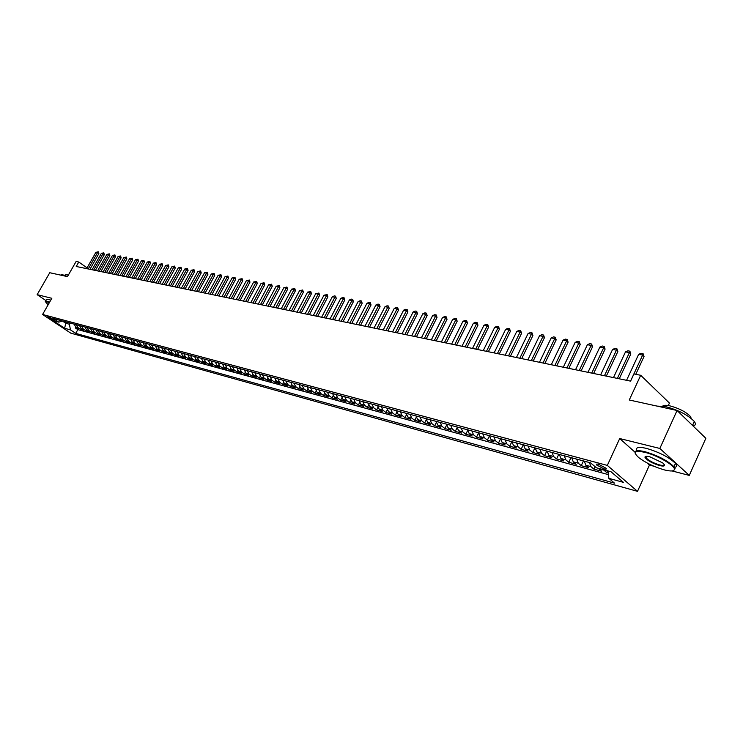 <?xml version="1.0" encoding="UTF-8"?>
<svg xmlns="http://www.w3.org/2000/svg" width="743" height="743" viewBox="0 0 743 743"><rect width="100%" height="100%" fill="white"/><g stroke="black" fill="none" stroke-linecap="round" stroke-linejoin="round"><path stroke-width="1.11" d="M598.663 464.329C596.61 463.827 595.914 464.041 596.583 464.969L603.994 468.87C606.065 469.381 606.762 469.167 606.084 468.229L598.663 464.329M668.301 405.548L669.434 403.059L640.698 375.289L633.937 373.924L630.593 381.14L76.232 266.477L78.777 262.019L76.111 261.48L67.483 276.61L49.753 272.718L37.15 294.665L45.917 300.562M672.071 470.941L689.272 475.409L705.85 438.305L677.068 410.498L659.84 448.456L619.708 438.546L607.319 465.406L637.513 491.337L649.447 465.072L653.859 466.214M607.319 465.406L42.592 314.475L70.752 333.133L637.513 491.337M689.272 475.409L659.84 448.456M74.161 324.143L75.758 326.957L78.517 328.805L75.322 327.932L75.842 327.013M76.297 324.71L77.894 327.533L80.662 329.381L81.182 328.452M80.662 329.381L83.894 330.264L81.126 328.415L79.529 325.583M84.953 327.041L86.55 329.883L89.327 331.749L86.058 330.858L86.587 329.911M91.519 332.344L92.058 331.378L94.825 333.245L91.519 332.344L88.742 330.477L87.145 327.626M97.045 333.848L97.593 332.873L100.389 334.759L97.045 333.848L94.259 331.972L92.661 329.103M101.615 331.517L103.221 334.406L106.017 336.291L102.636 335.372L103.193 334.378M107.298 333.04L108.915 335.947L111.71 337.842L108.292 336.904L108.849 335.901M113.057 334.582L114.663 337.508L117.478 339.412L114.013 338.464L114.58 337.443M118.871 336.152L120.487 339.087L123.301 341L119.799 340.043L120.375 339.003M124.759 337.731L126.384 340.684L129.198 342.607L125.651 341.641L126.245 340.582M130.722 339.328L132.347 342.3L135.17 344.223L131.585 343.247L132.18 342.179M136.758 340.953L138.374 343.935L141.216 345.876L137.576 344.882L138.179 343.786M142.86 342.588L144.486 345.588L147.328 347.538L143.65 346.535L144.263 345.421M149.046 344.25L150.671 347.269L153.513 349.219L149.798 348.207L150.42 347.074M155.296 345.932L156.931 348.959L159.782 350.928L156.011 349.897L156.643 348.746M161.63 347.631L163.265 350.677L166.126 352.656L162.308 351.615L162.958 350.436M168.048 349.359L169.683 352.423L172.543 354.402L168.68 353.352L169.339 352.154M174.54 351.095L176.175 354.179L179.044 356.176L175.134 355.108L175.803 353.882M181.116 352.869L182.75 355.962L185.629 357.968L181.673 356.891L182.351 355.637M187.775 354.652L189.409 357.773L192.298 359.779L188.285 358.693L188.982 357.411M194.517 356.464L196.161 359.603L199.05 361.618L194.991 360.513L195.697 359.203M201.353 358.302L202.997 361.451L205.885 363.485L201.771 362.361L202.495 361.024M208.272 360.16L209.916 363.327L212.814 365.37L208.653 364.237L209.387 362.863M215.284 362.045L216.928 365.231L219.835 367.274L215.609 366.132L216.362 364.729M222.38 363.949L224.033 367.153L226.94 369.215L222.668 368.045L223.429 366.615M229.578 365.881L231.222 369.104L234.147 371.175L229.81 369.995L230.599 368.528M236.868 367.841L238.522 371.082L241.438 373.162L237.054 371.964L237.853 370.46M244.261 369.828L245.905 373.088L248.84 375.178L244.391 373.961L245.209 372.419M251.747 371.834L253.4 375.113L256.335 377.212L251.821 375.986L252.666 374.398M259.344 373.878L260.988 377.175L263.923 379.283L259.353 378.038L260.217 376.404M267.034 375.939L268.687 379.264L271.622 381.382L266.997 380.119L267.879 378.438M274.836 378.038L276.489 381.373L279.433 383.509L274.734 382.227L275.644 380.5M282.739 380.156L284.393 383.518L287.346 385.663L282.581 384.363L283.51 382.589M290.764 382.311L292.408 385.691L295.37 387.846L290.541 386.527L291.497 384.698M298.89 384.493L300.543 387.902L303.506 390.056L298.612 388.728L299.587 386.843M307.138 386.713L308.791 390.131L311.754 392.304L306.785 390.957L307.797 389.007M315.506 388.96L317.15 392.397L320.122 394.579L315.088 393.214L316.119 391.208M323.985 391.236L325.638 394.7L328.601 396.892L323.502 395.499L324.57 393.428M332.595 393.549L334.239 397.031L337.211 399.242L332.037 397.83L333.133 395.685M341.325 395.889L342.969 399.4L345.95 401.619L340.693 400.189L341.826 397.969M350.185 398.276L351.829 401.805L354.81 404.025L349.479 402.576L350.65 400.282M359.175 400.691L360.819 404.238L363.801 406.477L358.386 405L359.603 402.622M368.296 403.143L369.94 406.709L372.921 408.956L367.432 407.47L368.686 404.991M377.555 405.622L379.199 409.226L382.19 411.483L376.617 409.969L377.908 407.396M386.964 408.148L388.598 411.771L391.589 414.046L385.933 412.504L387.27 409.83M396.502 410.712L398.137 414.362L401.127 416.637L395.387 415.077L396.781 412.3M406.198 413.312L407.833 416.981L410.823 419.275L404.991 417.687L406.43 414.798M416.034 415.959L417.668 419.656L420.659 421.959L414.733 420.343L416.238 417.325M426.027 418.643L427.652 422.358L430.652 424.68L424.634 423.036L426.194 419.888M436.178 421.374L437.803 425.107L440.794 427.439L434.692 425.776L436.317 422.488M446.487 424.142L448.113 427.903L451.103 430.243L444.899 428.553L446.599 425.107M456.964 426.956L458.58 430.745L461.57 433.095L455.273 431.386L457.038 427.764M467.607 429.816L469.223 433.633L472.214 435.992L465.805 434.246L467.663 430.457M478.427 432.714L480.034 436.559L483.024 438.937L476.514 437.163L478.455 433.169M489.423 435.667L491.021 439.54L494.011 441.927L487.399 440.125L489.433 435.918M500.596 438.667L502.194 442.568L505.175 444.973L498.451 443.144L500.596 438.695M511.955 441.723L513.543 445.642L516.524 448.057L509.698 446.199L511.853 441.695M523.509 444.825L525.087 448.772L528.069 451.205L521.122 449.311L523.295 444.769M535.257 447.983L536.827 451.958L539.808 454.4L532.74 452.478L534.914 447.89M547.201 451.187L548.771 455.199L551.743 457.651L544.554 455.691L546.737 451.066M559.349 454.447L560.909 458.487L563.881 460.948L556.572 458.96L558.764 454.298M571.711 457.772L573.262 461.84L576.224 464.31L568.794 462.285L570.995 457.577M584.286 461.152L585.837 465.248L588.79 467.737L581.221 465.675L583.441 460.92M598.199 468.266L601.57 471.211L593.871 469.121L595.032 466.632M52.957 319.936L54.592 320.168L49.326 317.075L47.701 316.843L52.957 319.936L53.412 319.146M66.406 322.053L65.737 323.251L69.424 324.245L70.427 329.873L75.721 333.384L614.48 483.136L608.833 478.343L623.414 482.365L610.997 471.731L596.378 467.774L590.555 462.833L53.412 318.571L58.818 322.156L62.523 321.013M70.427 329.873L64.641 328.276L53.059 320.595L58.818 322.156M75.322 327.932L77.848 329.613L608.591 474.684M603.372 469.669L606.752 472.622L608.489 473.096M593.871 469.121L590.926 466.623L589.385 462.517M581.221 465.675L578.268 463.195L576.717 459.118M568.794 462.285L565.822 459.824L564.271 455.775M556.572 458.96L553.6 456.508L552.03 452.487M544.554 455.691L541.582 453.249L540.003 449.255M532.74 452.478L529.759 450.044L528.18 446.079M521.122 449.311L518.14 446.887L516.552 442.958M509.698 446.199L506.707 443.794L505.119 439.884M498.451 443.144L495.47 440.748L493.872 436.865M487.399 440.125L484.408 437.748L482.801 433.893M476.514 437.163L473.523 434.794L471.916 430.968M465.805 434.246L462.815 431.897L461.208 428.089M455.273 431.386L452.283 429.036L450.657 425.256M444.899 428.553L441.909 426.222L440.283 422.47M434.692 425.776L431.692 423.454L430.067 419.73M424.634 423.036L421.643 420.733L420.018 417.027M414.733 420.343L411.743 418.049L410.108 414.371M404.991 417.687L402 415.402L400.366 411.752M395.387 415.077L392.397 412.802L390.762 409.17M385.933 412.504L382.942 410.238L381.298 406.635M376.617 409.969L373.627 407.712L371.983 404.127M367.432 407.47L364.451 405.223L362.807 401.666M358.386 405L355.405 402.771L353.761 399.232M349.479 402.576L346.498 400.356L344.854 396.846M340.693 400.189L337.721 397.979L336.068 394.487M332.037 397.83L329.065 395.629L327.412 392.155M323.502 395.499L320.53 393.316L318.877 389.861M315.088 393.214L312.116 391.041L310.472 387.605M306.785 390.957L303.831 388.784L302.178 385.376M298.612 388.728L295.649 386.574L293.996 383.184M290.541 386.527L287.587 384.382L285.934 381.02M282.581 384.363L279.637 382.227L277.984 378.884M274.734 382.227L271.789 380.1L270.146 376.775M266.997 380.119L264.053 378.001L262.409 374.695M259.353 378.038L256.419 375.939L254.775 372.652M251.821 375.986L248.896 373.896L247.243 370.627M244.391 373.961L241.466 371.881L239.813 368.63M237.054 371.964L234.129 369.893L232.485 366.661M229.81 369.995L226.894 367.934L225.25 364.72M222.668 368.045L219.752 365.993L218.108 362.798M215.609 366.132L212.712 364.089L211.068 360.912M208.653 364.237L205.746 362.203L204.111 359.036M201.771 362.361L198.883 360.336L197.239 357.197M194.991 360.513L192.103 358.498L190.459 355.377M188.285 358.693L185.406 356.686L183.772 353.575M181.673 356.891L178.794 354.894L177.159 351.801M175.134 355.108L172.265 353.12L170.63 350.046M168.68 353.352L165.819 351.374L164.184 348.318M162.308 351.615L159.457 349.647L157.822 346.609M156.011 349.897L153.16 347.938L151.535 344.919M149.798 348.207L146.947 346.257L145.322 343.257M143.65 346.535L140.808 344.594L139.192 341.604M137.576 344.882L134.752 342.95L133.127 339.978M131.585 343.247L128.753 341.325L127.137 338.371M125.651 341.641L122.836 339.718L121.22 336.774M119.799 340.043L116.985 338.13L115.369 335.204M114.013 338.464L111.209 336.57L109.593 333.653M108.292 336.904L105.487 335.019L103.881 332.121M102.636 335.372L99.841 333.486L98.234 330.607M86.058 330.858L83.29 329L81.693 326.158M70.102 323.047L69.424 324.245M640.698 375.289L629.265 399.994L677.068 410.498M42.592 314.475L51.834 298.296L37.15 294.665M87.061 267.889L78.777 262.019M62.431 321.041L65.737 323.251L64.641 328.276M77.848 329.613L75.721 333.384M606.752 472.622L607.588 470.811M90.442 328.508L92.048 331.369L94.259 331.972M95.996 330.003L97.602 332.883L99.841 333.486M608.833 478.343L608.35 471.016M619.708 438.546L634.959 452.153M647.069 462.954L649.447 465.072M86.634 268.622L95.893 252.332L98.327 251.812L97.519 252.639L98.865 253.604L89.949 269.31M95.893 252.332L97.519 252.639L88.259 268.957M98.327 251.812L98.865 253.604M49.456 302.466L45.444 301.723L48.109 304.816M45.286 301.677L47.19 301.324L49.642 302.141M60.434 275.059L62.431 274.669L67.529 276.517M64.511 275.291L66.201 274.473L68.319 275.142M45.574 301.166L46.391 299.735L48.304 299.373L50.756 300.181M644.868 452.329C634.726 450.258 632.683 452.013 638.739 457.595C645.778 462.889 654.342 466.994 664.409 469.92C671.17 471.582 674.495 471.276 674.403 469.009C674.189 465.007 656.728 455.134 644.868 452.329M635.311 453.583C634.03 450.555 637.197 449.905 644.831 451.66C657.806 455.524 667.52 460.539 673.966 466.715L675.099 468.749L673.502 470.607M649.819 456.787L662.7 462.908C665.849 465.805 664.809 466.688 659.589 465.582C651.76 463.065 646.884 460.288 644.961 457.251C644.924 456.156 646.54 456.007 649.819 456.787M645.946 456.332L646.141 457.929C649.038 460.762 653.515 463.093 659.552 464.923C662.719 465.694 664.288 465.545 664.261 464.486M657.091 406.105L665.394 406.56C678.424 410.071 688.064 415.049 694.324 421.476C696.052 423.863 695.662 425.34 693.145 425.915M662.7 406.068C663.666 405.13 665.997 405.046 669.722 405.817C679.102 408.344 686.03 411.919 690.498 416.554L691.25 418.458M637.048 450.75C635.228 447.351 638.321 446.552 646.336 448.354C659.32 452.19 669.025 457.205 675.452 463.4C677.254 465.657 676.938 467.003 674.486 467.412M687.795 420.854L693.284 426.166M92.058 269.746L101.345 253.363L103.797 252.834L102.998 253.669L104.336 254.645L95.392 270.433M101.345 253.363L102.998 253.669L93.692 270.08M103.797 252.834L104.336 254.645M97.537 270.879L106.862 254.394L109.332 253.874L108.534 254.71L109.88 255.685L100.899 271.576M106.862 254.394L108.534 254.71L99.191 271.223M109.332 253.874L109.88 255.685M103.073 272.022L112.444 255.443L114.933 254.914L114.125 255.759L115.481 256.744L106.463 272.727M112.444 255.443L114.125 255.759L104.754 272.375M114.933 254.914L115.481 256.744M108.682 273.183L118.081 256.502L120.589 255.973L119.79 256.827L121.146 257.812L112.091 273.888M118.081 256.502L119.79 256.827L110.373 273.535M120.589 255.973L121.146 257.812M114.357 274.353L123.793 257.58L126.319 257.05L125.521 257.905L126.877 258.889L117.784 275.068M123.793 257.58L125.521 257.905L116.066 274.715M126.319 257.05L126.877 258.889M120.087 275.542L129.57 258.666L132.115 258.127L131.316 258.991L132.672 259.985L123.552 276.257M129.57 258.666L131.316 258.991L121.824 275.904M132.115 258.127L132.672 259.985M125.892 276.749L135.412 259.762L137.975 259.223L137.176 260.096L138.542 261.09L129.375 277.464M135.412 259.762L137.176 260.096L127.647 277.111M137.975 259.223L138.542 261.09M131.771 277.956L141.328 260.877L143.91 260.338L143.111 261.211L144.476 262.214L135.282 278.69M141.328 260.877L143.111 261.211L133.545 278.328M143.91 260.338L144.476 262.214M137.715 279.192L147.309 262L149.91 261.452L149.12 262.335L150.485 263.347L141.244 279.916M147.309 262L149.12 262.335L139.508 279.563M149.91 261.452L150.485 263.347M143.724 280.436L153.364 263.133L155.984 262.595L155.194 263.477L156.559 264.499L147.29 281.17M153.364 263.133L155.194 263.477L145.544 280.808M155.984 262.595L156.559 264.499M149.817 281.69L159.485 264.285L162.132 263.737L161.342 264.638L162.717 265.66L153.402 282.433M159.485 264.285L161.342 264.638L151.656 282.071M162.132 263.737L162.717 265.66M155.974 282.962L165.689 265.455L168.355 264.907L167.565 265.799L168.94 266.83L159.587 283.715M165.689 265.455L167.565 265.799L157.841 283.352M168.355 264.907L168.94 266.83M162.215 284.253L171.967 266.635L174.651 266.078L173.862 266.988L175.246 268.019L165.856 285.006M171.967 266.635L173.862 266.988L164.101 284.643M174.651 266.078L175.246 268.019M168.522 285.563L178.32 267.824L181.023 267.276L180.243 268.186L181.626 269.226L172.19 286.324M178.32 267.824L180.243 268.186L170.435 285.953M181.023 267.276L181.626 269.226M174.911 286.882L184.747 269.031L187.477 268.474L186.697 269.403L188.081 270.443L178.608 287.652M184.747 269.031L186.697 269.403L176.843 287.281M187.477 268.474L188.081 270.443M181.385 288.219L191.257 270.257L194.016 269.7L193.226 270.628L194.62 271.678L185.109 288.99M191.257 270.257L193.226 270.628L183.345 288.628M194.016 269.7L194.62 271.678M187.933 289.575L197.852 271.492L200.629 270.935L199.848 271.873L201.232 272.922L191.694 290.355M197.852 271.492L199.848 271.873L189.92 289.984M200.629 270.935L201.232 272.922M194.564 290.95L204.529 272.746L207.325 272.189L206.545 273.127L207.938 274.186L198.353 291.73M204.529 272.746L206.545 273.127L196.57 291.367M207.325 272.189L207.938 274.186M201.288 292.343L211.281 274.018L214.105 273.452L213.325 274.399L214.727 275.467L205.096 293.132M211.281 274.018L213.325 274.399L203.313 292.761M214.105 273.452L214.727 275.467M208.086 293.745L218.126 275.309L220.977 274.743L220.197 275.699L221.6 276.767L211.931 294.544M218.126 275.309L220.197 275.699L210.148 294.172M220.977 274.743L221.6 276.767M214.978 295.175L225.064 276.61L227.925 276.043L227.154 277L228.556 278.077L218.851 295.974M225.064 276.61L227.154 277L217.058 295.603M227.925 276.043L228.556 278.077M221.953 296.615L232.085 277.928L234.974 277.353L234.203 278.328L235.605 279.405L225.863 297.423M232.085 277.928L234.203 278.328L224.07 297.051M234.974 277.353L235.605 279.405M229.03 298.073L239.19 279.266L242.107 278.69L241.345 279.665L242.747 280.752L232.968 298.89M239.19 279.266L241.345 279.665L231.166 298.519M242.107 278.69L242.747 280.752M236.19 299.559L246.397 280.622L249.342 280.037L248.58 281.03L249.982 282.117L240.156 300.376M246.397 280.622L248.58 281.03L238.354 300.005M249.342 280.037L249.982 282.117M243.444 301.064L253.697 281.987L256.669 281.411L255.908 282.405L257.319 283.501L247.447 301.89M253.697 281.987L255.908 282.405L245.636 301.509M256.669 281.411L257.319 283.501M250.8 302.577L261.09 283.38L264.09 282.795L263.328 283.798L264.74 284.903L254.83 303.413M261.09 283.38L263.328 283.798L253.019 303.042M264.09 282.795L264.74 284.903M258.248 304.119L268.585 284.792L271.604 284.207L270.851 285.219L272.272 286.324L262.316 304.964M268.585 284.792L270.851 285.219L260.496 304.584M271.604 284.207L272.272 286.324M265.799 305.679L276.182 286.213L279.229 285.628L278.476 286.649L279.897 287.764L269.895 306.534M276.182 286.213L278.476 286.649L268.084 306.153M279.229 285.628L279.897 287.764M273.452 307.268L283.872 287.662L286.947 287.067L286.204 288.098L287.625 289.222L277.585 308.122M283.872 287.662L286.204 288.098L275.764 307.741M286.947 287.067L287.625 289.222M281.207 308.865L291.674 289.129L294.776 288.535L294.033 289.575L295.454 290.699L285.377 309.729M291.674 289.129L294.033 289.575L283.547 309.357M294.776 288.535L295.454 290.699M289.064 310.5L299.578 290.615L302.717 290.021L301.974 291.061L303.395 292.203L293.281 311.363M299.578 290.615L301.974 291.061L291.442 310.992M302.717 290.021L303.395 292.203M297.033 312.144L307.593 292.12L310.76 291.525L310.026 292.575L311.447 293.717L301.286 313.026M307.593 292.12L310.026 292.575L299.448 312.645M310.76 291.525L311.447 293.717M305.122 313.815L315.719 293.643L318.914 293.048L318.18 294.107L319.611 295.259L309.404 314.698M315.719 293.643L318.18 294.107L307.565 314.326M318.914 293.048L319.611 295.259M313.314 315.515L323.967 295.194L327.18 294.59L326.456 295.668L327.886 296.819L317.632 316.407M323.967 295.194L326.456 295.668L315.794 316.026M327.18 294.59L327.886 296.819M321.626 317.233L332.316 296.763L334.304 295.918L335.567 296.16L334.852 297.237L336.282 298.407L325.982 318.134M332.316 296.763L334.852 297.237L324.143 317.753M335.567 296.16L336.282 298.407M330.05 318.97L340.796 298.361L342.783 297.506L344.074 297.748L343.359 298.844L344.789 300.005L334.452 319.88M340.796 298.361L343.359 298.844L332.604 319.499M344.074 297.748L344.789 300.005M338.594 320.744L349.386 299.977L351.393 299.113L352.693 299.364L351.987 300.46L353.417 301.639L343.034 321.663M349.386 299.977L351.987 300.46L341.186 321.273M352.693 299.364L353.417 301.639M347.269 322.536L358.098 301.612L360.123 300.748L361.442 300.999L360.745 302.104L362.175 303.293L351.745 323.465M358.098 301.612L360.745 302.104L349.897 323.075M361.442 300.999L362.175 303.293M356.064 324.357L366.949 303.274L368.983 302.401L370.32 302.652L369.624 303.776L371.054 304.964L360.587 325.285M366.949 303.274L369.624 303.776L358.73 324.905M370.32 302.652L371.054 304.964M364.989 326.205L375.921 304.964L377.964 304.082L379.32 304.342L378.633 305.466L380.072 306.664L369.559 327.143M375.921 304.964L378.633 305.466L367.692 326.762M379.32 304.342L380.072 306.664M374.045 328.072L385.023 306.673L387.084 305.791L388.459 306.042L387.781 307.193L389.211 308.391L378.651 329.028M385.023 306.673L387.781 307.193L376.794 328.638M388.459 306.042L389.211 308.391M383.239 329.976L394.254 308.41L396.335 307.518L397.728 307.778L397.059 308.93L398.489 310.137L387.883 330.932M394.254 308.41L397.059 308.93L386.026 330.551M397.728 307.778L398.489 310.137M392.564 331.907L403.635 310.165L405.724 309.274L407.145 309.534L406.467 310.704L407.907 311.921L397.264 332.873M403.635 310.165L406.467 310.704L395.387 332.493M407.145 309.534L407.907 311.921M402.037 333.867L413.145 311.958L415.253 311.057L416.693 311.326L416.024 312.497L417.464 313.722L406.774 334.842M413.145 311.958L416.024 312.497L404.907 334.452M416.693 311.326L417.464 313.722M411.65 335.855L422.804 313.769L424.922 312.859L426.389 313.137L425.73 314.326L427.169 315.552L416.433 336.839M422.804 313.769L425.73 314.326L414.557 336.449M426.389 313.137L427.169 315.552M421.402 337.87L432.612 315.617L434.748 314.698L436.225 314.976L435.584 316.174L437.023 317.41L426.231 338.864M432.612 315.617L435.584 316.174L424.364 338.483M436.225 314.976L437.023 317.41M431.311 339.923L442.568 317.484L444.713 316.564L446.218 316.843L445.586 318.05L447.026 319.295L436.187 340.926M442.568 317.484L445.586 318.05L434.311 340.535M446.218 316.843L447.026 319.295M441.37 342.003L452.673 319.388L454.837 318.45L456.369 318.738L455.738 319.964L457.177 321.217L446.302 343.015M452.673 319.388L455.738 319.964L444.425 342.634M456.369 318.738L457.177 321.217M451.595 344.111L462.945 321.32L465.118 320.372L466.678 320.67L466.056 321.895L467.496 323.159L456.574 345.142M462.945 321.32L466.056 321.895L454.688 344.752M466.678 320.67L467.496 323.159M461.97 346.257L473.375 323.279L475.566 322.323L477.145 322.62L476.532 323.864L477.972 325.137L467.003 347.297M473.375 323.279L476.532 323.864L465.118 346.907M477.145 322.62L477.972 325.137M472.52 348.439L483.962 325.267L486.173 324.31L487.78 324.607L487.176 325.871L488.606 327.143L477.591 349.489M483.962 325.267L487.176 325.871L475.715 349.099M487.78 324.607L488.606 327.143M483.229 350.659L494.727 327.291L496.946 326.326L498.581 326.632L497.986 327.904L499.426 329.186L488.365 351.718M494.727 327.291L497.986 327.904L486.479 351.328M498.581 326.632L499.426 329.186M494.114 352.906L505.658 329.344L507.896 328.369L509.559 328.685L508.974 329.966L510.404 331.257L499.296 353.984M505.658 329.344L508.974 329.966L497.42 353.594M509.559 328.685L510.404 331.257M505.175 355.2L516.766 331.434L519.023 330.449L520.713 330.765L520.137 332.065L521.567 333.366L510.422 356.278M516.766 331.434L520.137 332.065L508.537 355.888M520.713 330.765L521.567 333.366M516.422 357.522L528.059 333.551L530.335 332.567L532.044 332.883L531.486 334.192L532.917 335.502L521.716 358.618M528.059 333.551L531.486 334.192L519.831 358.228M532.044 332.883L532.917 335.502M527.855 359.891L539.539 335.706L541.833 334.712L543.57 335.037L543.022 336.365L544.452 337.684L533.205 360.996M539.539 335.706L543.022 336.365L531.319 360.606M543.57 335.037L544.452 337.684M539.474 362.287L551.213 337.907L553.516 336.895L555.281 337.229L554.752 338.567L556.173 339.895L544.879 363.411M551.213 337.907L554.752 338.567L542.994 363.021M555.281 337.229L556.173 339.895M551.287 364.739L563.073 340.136L565.395 339.114L567.197 339.458L566.668 340.805L568.098 342.142L556.758 365.862M563.073 340.136L566.668 340.805L554.872 365.472M567.197 339.458L568.098 342.142M563.305 367.218L575.138 342.402L577.478 341.381L579.308 341.715L578.797 343.09L580.218 344.427L568.832 368.361M575.138 342.402L578.797 343.09L566.955 367.971M579.308 341.715L580.218 344.427M575.528 369.745L587.407 344.706L589.766 343.675L591.623 344.018L591.131 345.402L592.552 346.758L581.119 370.906M587.407 344.706L591.131 345.402L579.234 370.516M591.623 344.018L592.552 346.758M587.964 372.317L599.889 347.055L602.267 346.006L604.161 346.368L603.669 347.761L605.09 349.117L593.611 373.488M599.889 347.055L603.669 347.761L591.734 373.097M604.161 346.368L605.09 349.117M600.604 374.936L612.585 349.442L614.981 348.383L616.904 348.746L616.439 350.157L617.851 351.532L606.325 376.116M612.585 349.442L616.439 350.157L604.449 375.726M616.904 348.746L617.851 351.532M613.477 377.602L625.504 351.866L627.919 350.807L629.878 351.17L629.423 352.6L630.826 353.974L619.263 378.791M625.504 351.866L629.423 352.6L617.387 378.41M629.878 351.17L630.826 353.974M626.572 380.305L638.646 354.337L641.079 353.269L643.076 353.64L642.639 355.089L644.042 356.473L635.776 374.296M638.646 354.337L642.639 355.089L630.547 381.131M643.076 353.64L644.042 356.473M77.894 327.533L75.758 326.957M603.799 470.115L598.626 468.712M590.926 466.623L585.837 465.248M578.268 463.195L573.262 461.84M565.822 459.824L560.909 458.487M553.6 456.508L548.771 455.199M541.582 453.249L536.827 451.958M529.759 450.044L525.087 448.772M518.14 446.887L513.543 445.642M506.707 443.794L502.194 442.568M495.47 440.748L491.021 439.54M484.408 437.748L480.034 436.559M473.523 434.794L469.223 433.633M462.815 431.897L458.58 430.745M452.283 429.036L448.113 427.903M441.909 426.222L437.803 425.107M431.692 423.454L427.652 422.358M421.643 420.733L417.668 419.656M411.743 418.049L407.833 416.981M402 415.402L398.137 414.362M392.397 412.802L388.598 411.771M382.942 410.238L379.199 409.226M373.627 407.712L369.94 406.709M364.451 405.223L360.819 404.238M355.405 402.771L351.829 401.805M346.498 400.356L342.969 399.4M337.721 397.979L334.239 397.031M329.065 395.629L325.638 394.7M320.53 393.316L317.15 392.397M312.116 391.041L308.791 390.131M303.831 388.784L300.543 387.902M295.649 386.574L292.408 385.691M287.587 384.382L284.393 383.518M279.637 382.227L276.489 381.373M271.789 380.1L268.687 379.264M264.053 378.001L260.988 377.175M256.419 375.939L253.4 375.113M248.896 373.896L245.905 373.088M241.466 371.881L238.522 371.082M234.129 369.893L231.222 369.104M226.894 367.934L224.033 367.153M219.752 365.993L216.928 365.231M212.712 364.089L209.916 363.327M205.746 362.203L202.997 361.451M198.883 360.336L196.161 359.603M192.103 358.498L189.409 357.773M185.406 356.686L182.75 355.962M178.794 354.894L176.175 354.179M172.265 353.12L169.683 352.423M165.819 351.374L163.265 350.677M159.457 349.647L156.931 348.959M153.16 347.938L150.671 347.269M146.947 346.257L144.486 345.588M140.808 344.594L138.374 343.935M134.752 342.95L132.347 342.3M128.753 341.325L126.384 340.684M122.836 339.718L120.487 339.087M116.985 338.13L114.663 337.508M111.209 336.57L108.915 335.947M105.487 335.019L103.221 334.406M88.742 330.477L86.55 329.883M83.29 329L81.126 328.415M597 464.05L596.583 464.969M675.452 463.4L673.966 466.715M646.141 457.929L646.884 456.295M690.052 417.547L690.498 416.554M694.324 421.476L692.643 425.191M645.639 457.001L644.961 457.251M674.403 469.009L675.099 468.749"/></g></svg>
